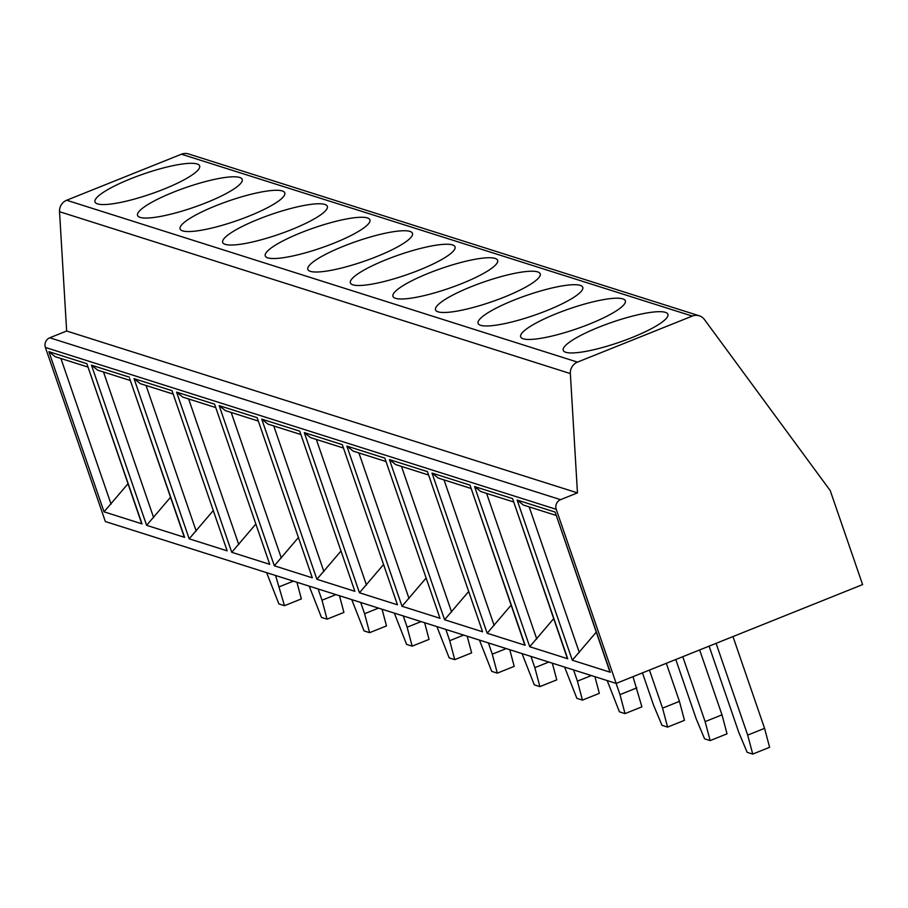 <?xml version="1.0" encoding="UTF-8"?>
<svg xmlns="http://www.w3.org/2000/svg" width="908" height="908" viewBox="0 0 908 908"><rect width="100%" height="100%" fill="white"/><g stroke="black" fill="none" stroke-linecap="round" stroke-linejoin="round"><path stroke-width="1.36" d="M616.169 683.418L862.6 584.593L830.23 490.592L704.449 319.548A11.259 10.692 107.6 0 0 699.251 315.802A11.259 10.692 107.6 0 0 692.259 316.086L577.477 362.11A11.259 10.692 107.6 0 0 570.349 373.574L577.465 492.885L560.577 499.661A7.502 7.128 107.6 0 0 556.229 509.331L616.169 683.418L105.351 521.544L45.4 347.458A7.502 7.128 107.6 0 1 49.758 337.787L66.647 331.011L577.465 492.885M266.623 572.653L278.881 603.922L284.476 605.693L275.567 575.49M293.375 581.131L279.437 586.727M284.476 605.693L301.354 598.928L296.927 582.255M699.251 315.802L188.433 153.917A11.259 10.692 107.6 0 0 181.43 154.212L66.659 200.237A11.259 10.692 107.6 0 0 59.531 211.7L66.647 331.011M163.792 189.159A55.354 10.646 -19 0 0 199.647 165.914A55.354 10.646 -19 0 0 130.831 178.717A55.354 10.646 -19 0 0 94.977 201.951A55.354 10.646 -19 0 0 163.792 189.159M206.366 202.643A55.354 10.646 -19 0 0 242.209 179.409A55.354 10.646 -19 0 0 173.405 192.201A55.354 10.646 -19 0 0 137.551 215.446A55.354 10.646 -19 0 0 206.366 202.643M248.928 216.138A55.354 10.646 -19 0 0 284.783 192.893A55.354 10.646 -19 0 0 215.968 205.696A55.354 10.646 -19 0 0 180.113 228.929A55.354 10.646 -19 0 0 248.928 216.138M291.502 229.622A55.354 10.646 -19 0 0 327.357 206.388A55.354 10.646 -19 0 0 258.542 219.18A55.354 10.646 -19 0 0 222.687 242.425A55.354 10.646 -19 0 0 291.502 229.622M334.065 243.117A55.354 10.646 -19 0 0 369.919 219.872A55.354 10.646 -19 0 0 301.104 232.675A55.354 10.646 -19 0 0 265.25 255.908A55.354 10.646 -19 0 0 334.065 243.117M376.638 256.601A55.354 10.646 -19 0 0 412.493 233.367A55.354 10.646 -19 0 0 343.678 246.159A55.354 10.646 -19 0 0 307.823 269.404A55.354 10.646 -19 0 0 376.638 256.601M419.201 270.096A55.354 10.646 -19 0 0 455.056 246.851A55.354 10.646 -19 0 0 386.24 259.654A55.354 10.646 -19 0 0 350.386 282.887A55.354 10.646 -19 0 0 419.201 270.096M461.775 283.58A55.354 10.646 -19 0 0 497.629 260.346A55.354 10.646 -19 0 0 428.814 273.138A55.354 10.646 -19 0 0 392.96 296.383A55.354 10.646 -19 0 0 461.775 283.58M504.337 297.075A55.354 10.646 -19 0 0 540.192 273.83A55.354 10.646 -19 0 0 471.377 286.633A55.354 10.646 -19 0 0 435.522 309.866A55.354 10.646 -19 0 0 504.337 297.075M546.911 310.559A55.354 10.646 -19 0 0 582.766 287.325A55.354 10.646 -19 0 0 513.951 300.117A55.354 10.646 -19 0 0 478.096 323.361A55.354 10.646 -19 0 0 546.911 310.559M589.474 324.054A55.354 10.646 -19 0 0 625.328 300.809A55.354 10.646 -19 0 0 556.513 313.612A55.354 10.646 -19 0 0 520.67 336.845A55.354 10.646 -19 0 0 589.474 324.054M632.047 337.538A55.354 10.646 -19 0 0 667.902 314.304A55.354 10.646 -19 0 0 599.087 327.096A55.354 10.646 -19 0 0 563.232 350.34A55.354 10.646 -19 0 0 632.047 337.538M141.625 523.428L86.873 363.699L142.023 523.871L104.034 511.828L48.884 351.657L55.138 356.674L87.758 367.002M129.696 378.67L184.596 537.354L146.608 525.323L91.458 365.152L97.701 370.158L130.332 380.497M227.159 550.85L172.009 390.678L227.159 550.85L189.182 538.807L134.032 378.636L140.275 383.653L172.895 393.981M269.733 564.333L214.583 404.174L269.733 564.333L231.744 552.302L176.595 392.131L182.837 397.136L215.468 407.476M312.307 577.829L257.157 417.657L312.307 577.829L274.318 565.786L219.168 405.626L225.411 410.632L258.042 420.96M354.869 591.312L299.719 431.152L354.869 591.312L316.881 579.281L261.731 419.11L267.974 424.115L300.605 434.455M397.443 604.807L342.293 444.636L397.443 604.807L359.454 592.765L304.305 432.605L310.547 437.611L343.179 447.939M440.005 618.291L384.856 458.131L440.005 618.291L402.017 606.26L346.867 446.089L353.11 451.094L385.741 461.434M482.579 631.786L427.43 471.615L482.579 631.786L444.591 619.744L389.441 459.584L395.684 464.59M524.745 644.839L469.992 485.11L525.142 645.27L487.153 633.239L432.004 473.068L438.258 478.073L470.877 488.413M567.307 658.323L512.566 498.594L567.716 658.765L529.727 646.723L474.578 486.563L480.82 491.569L513.451 501.897M609.881 671.818L555.129 512.089L610.278 672.249L572.29 660.218L517.14 500.047L523.394 505.052L556.014 515.392M127.971 483.782L104.034 511.828M111.06 504.133L60.915 358.501M142.023 523.871L141.557 523.246M170.545 497.278L146.608 525.323M153.634 517.617L103.489 371.985M184.596 537.354L184.131 536.73M213.108 510.761L189.182 538.807M196.196 531.112L146.052 385.48M255.681 524.256L231.744 552.302M238.77 544.596L188.626 398.964M298.244 537.74L274.318 565.786M281.332 558.091L231.188 412.459M340.818 551.235L316.881 579.281M323.906 571.575L273.762 425.943M383.38 564.719L359.454 592.765M366.48 585.07L316.336 439.438M425.954 578.214L402.017 606.26M409.043 598.554L358.898 452.922M468.517 591.698L444.591 619.744M451.616 612.049L401.472 466.417M511.091 605.193L487.153 633.239M494.179 625.533L444.035 479.901M525.142 645.27L524.676 644.646M553.664 618.677L529.727 646.723M536.753 639.028L486.609 493.396M567.716 658.765L567.25 658.141M596.227 632.172L572.29 660.218M579.315 652.511L529.171 506.88M610.278 672.249L609.813 671.625M309.197 586.148L321.455 617.417L327.039 619.177L343.916 612.412L339.49 595.75M335.949 594.626L322 600.211L318.129 588.974M327.039 619.177L322 600.211M351.759 599.632L364.029 630.901L369.613 632.672L386.49 625.907L382.064 609.234M378.511 608.11L364.573 613.706L360.703 602.469M369.613 632.672L364.573 613.706M394.333 613.127L406.591 644.396L412.175 646.155L429.053 639.391L424.626 622.729M421.085 621.605L407.136 627.19L403.277 615.953M412.175 646.155L407.136 627.19M436.907 626.611L449.165 657.88L454.749 659.651L471.627 652.886L467.2 636.213M463.647 635.089L449.71 640.685L445.839 629.448M454.749 659.651L449.71 640.685M479.469 640.106L491.727 671.375L497.312 673.134L514.2 666.37L509.763 649.708M506.221 648.584L492.272 654.169L488.413 642.932M497.312 673.134L492.272 654.169M522.043 653.59L534.301 684.859L539.885 686.63L556.763 679.865L552.336 663.192M548.784 662.068L534.846 667.664L530.976 656.427M539.885 686.63L534.846 667.664M564.606 667.085L576.864 698.354L582.459 700.113L599.337 693.349L594.91 676.687M591.358 675.563L577.42 681.148L573.55 669.911M582.459 700.113L577.42 681.148M607.18 680.569L619.438 711.838L625.022 713.609L641.899 706.844L633.001 676.676M636.86 687.867L619.982 694.643L616.112 683.406M625.022 713.609L619.982 694.643M642.455 672.885L653.612 705.3L662 725.333L667.596 727.104L684.473 720.328L679.434 701.362L666.324 663.305M679.434 701.362L662.556 708.126L649.447 670.081M667.596 727.104L662.556 708.126M675.779 659.514L696.186 718.784L704.574 738.817L710.158 740.587L727.036 733.823L721.996 714.846L699.648 649.946M721.996 714.846L705.119 721.622L682.771 656.711M710.158 740.587L705.119 721.622M709.103 646.155L738.749 732.279L747.148 752.312L752.732 754.083L769.609 747.307L764.57 728.341L732.972 636.576M764.57 728.341L747.693 735.105L716.094 643.352M752.732 754.083L747.693 735.105M692.259 316.086L181.43 154.212M577.477 362.11L66.659 200.237M570.349 373.574L59.531 211.7M560.577 499.661L49.758 337.787M556.229 509.331L45.4 347.458M48.884 351.657L86.873 363.699M91.458 365.152L129.447 377.195M134.032 378.636L172.009 390.678M176.595 392.131L214.583 404.174M219.168 405.626L257.157 417.657M261.731 419.11L299.719 431.152M304.305 432.605L342.293 444.636M346.867 446.089L384.856 458.131M389.441 459.584L427.43 471.615M432.004 473.068L469.992 485.11M474.578 486.563L512.566 498.594M517.14 500.047L555.129 512.089M129.708 378.67L184.188 536.923M395.684 464.578L428.315 474.918"/></g></svg>
